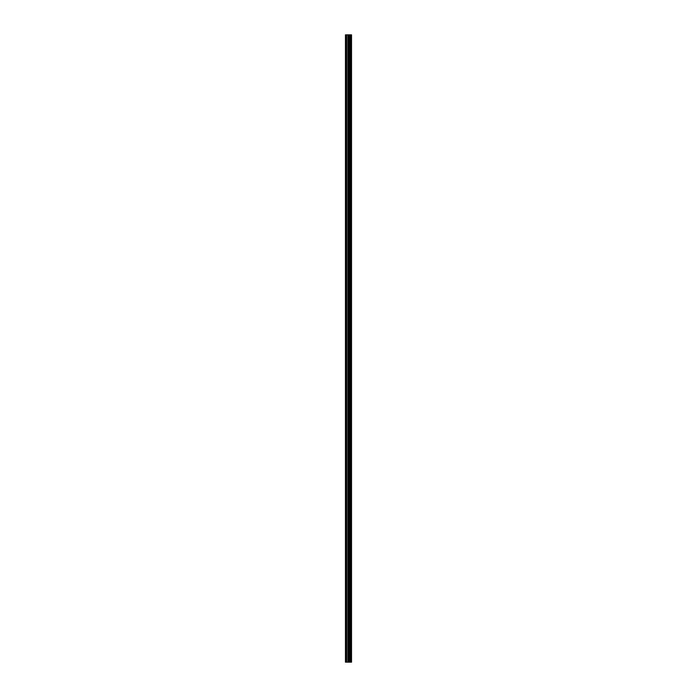<?xml version="1.0" encoding="UTF-8"?>
<svg xmlns="http://www.w3.org/2000/svg" width="697" height="697" viewBox="0 0 697 697"><rect width="100%" height="100%" fill="white"/><g stroke="black" fill="none" stroke-linecap="round" stroke-linejoin="round"><path stroke-width="1.05" d="M348.7 662.15L351.532 662.15L351.532 34.85L345.468 34.85L345.468 662.15L348.7 662.15L348.7 34.85M351.332 662.15L351.332 34.85M350.713 662.15L350.713 34.85M350.208 662.15L350.208 34.85M349.824 662.15L349.824 34.85M349.31 662.15L349.31 34.85M348.578 662.15L348.578 34.85M347.942 662.15L347.942 34.85M346.67 662.15L346.67 34.85M345.712 662.15L345.712 34.85"/></g></svg>
